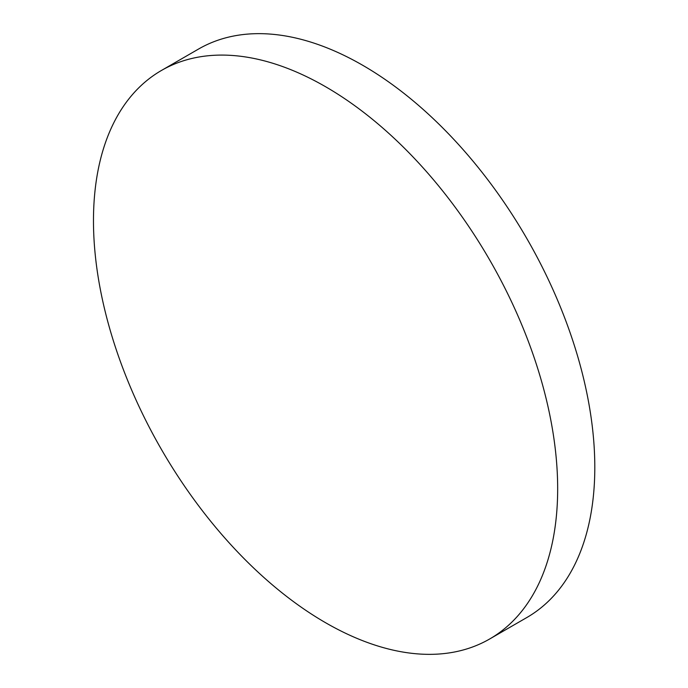 <?xml version="1.0" encoding="UTF-8"?>
<svg xmlns="http://www.w3.org/2000/svg" width="688" height="688" viewBox="0 0 688 688"><rect width="100%" height="100%" fill="white"/><g stroke="black" fill="none" stroke-linecap="round" stroke-linejoin="round"><path stroke-width="1.03" d="M557.667 488.721A328.228 189.51 60 0 1 489.684 638.98A328.228 189.51 60 0 1 325.57 622.717A328.228 189.51 60 0 1 93.473 220.719A328.228 189.51 60 0 1 161.456 70.46A328.228 189.51 60 0 1 325.57 86.722A328.228 189.51 60 0 1 557.667 488.721M161.456 70.46L198.591 49.02A328.228 189.51 60 0 1 362.705 65.283A328.228 189.51 60 0 1 577.137 354.518A328.228 189.51 60 0 1 526.819 617.54L489.684 638.98"/></g></svg>
